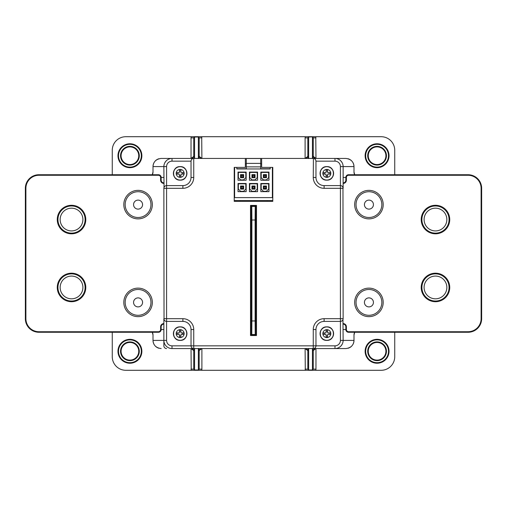 <?xml version="1.0" encoding="UTF-8"?>
<svg xmlns="http://www.w3.org/2000/svg" width="507" height="507" viewBox="0 0 507 507"><rect width="100%" height="100%" fill="white"/><g stroke="black" fill="none" stroke-linecap="round" stroke-linejoin="round"><path stroke-width="0.76" d="M163.869 177.45L161.156 177.45A2.719 2.719 0 0 0 158.438 174.731L38.931 174.731A13.581 13.581 0 0 0 25.35 188.312L25.35 318.688A13.581 13.581 0 0 0 38.931 332.269L158.438 332.269A2.719 2.719 0 0 0 161.156 329.55L163.869 329.55M343.131 329.55L345.844 329.55L345.844 326.831A2.719 2.719 0 0 0 343.131 324.119L343.131 323.574A3.257 3.257 0 0 1 346.389 326.831L346.389 329.55A2.174 2.174 0 0 0 348.562 331.724L468.069 331.724A13.036 13.036 0 0 0 481.105 318.688L481.105 188.312A13.036 13.036 0 0 0 468.069 175.276L348.562 175.276A2.174 2.174 0 0 0 346.389 177.45L346.389 180.169A3.257 3.257 0 0 1 343.131 183.426L343.131 182.881A2.719 2.719 0 0 0 345.844 180.169L345.844 177.45L343.131 177.45M191.735 348.658L191.031 348.562L191.221 370.294L125.844 370.294A13.581 13.581 0 0 1 112.262 356.713L112.262 332.269M112.262 174.731L112.262 150.287A13.581 13.581 0 0 1 125.844 136.706L191.221 136.706L191.031 137.866L193.744 137.866L193.744 155.719L193.744 137.866L194.561 136.706L191.221 136.706M152.271 332.269L153.006 334.981A5.431 5.431 0 0 0 152.423 332.529M354.577 332.529A5.431 5.431 0 0 0 353.994 334.981L353.994 340.412A8.15 8.15 0 0 1 353.766 342.326M353.74 342.428A8.15 8.15 0 0 1 352.98 344.348M351.738 346.047A8.15 8.15 0 0 1 350.305 347.232M350.058 347.39A8.15 8.15 0 0 1 348.043 348.258M342.973 319.594L343.131 340.412L353.994 340.412C353.671 345.197 350.952 347.916 345.844 348.562L313.256 348.562L334.981 348.562L334.981 345.844L315.969 345.844L315.855 346.636M305.81 348.658L305.106 348.562L305.296 370.294L315.779 370.294L315.969 369.134L313.256 369.134L313.256 351.281C312.984 348.962 312.718 348.062 312.439 348.582L308.636 348.582C308.338 348.138 308.066 349.038 307.819 351.281L307.819 369.134L308.636 369.996L312.439 369.996L313.256 369.134L313.256 351.281A2.719 2.719 0 0 1 315.969 348.562L315.265 348.658M315.779 370.294L381.156 370.294A13.581 13.581 0 0 0 394.738 356.713L394.738 332.269M377.081 339.329A11.953 11.953 0 0 1 389.034 351.281A11.953 11.953 0 0 1 377.081 363.227A11.953 11.953 0 0 1 365.129 351.281A11.953 11.953 0 0 1 377.081 339.329M165.459 348.315L166.588 348.562A2.719 2.719 0 0 1 163.869 345.844L163.869 340.412A8.15 8.15 0 0 0 172.019 348.562L193.744 348.562L172.019 348.562A8.15 8.15 0 0 1 163.869 340.412L163.869 318.688A2.719 2.719 0 0 0 166.588 321.4L165.802 321.286M158.957 348.258A8.15 8.15 0 0 1 156.942 347.39M156.695 347.232A8.15 8.15 0 0 1 155.262 346.047M154.02 344.348A8.15 8.15 0 0 1 153.26 342.428M153.234 342.326A8.15 8.15 0 0 1 153.006 340.412C153.329 345.197 156.048 347.916 161.156 348.562M129.919 339.329A11.953 11.953 0 0 1 141.871 351.281A11.953 11.953 0 0 1 129.919 363.227A11.953 11.953 0 0 1 117.966 351.281A11.953 11.953 0 0 1 129.919 339.329M152.423 174.471A5.431 5.431 0 0 0 153.006 172.019L153.006 166.588A8.15 8.15 0 0 1 153.234 164.674M153.26 164.572A8.15 8.15 0 0 1 154.02 162.652M155.262 160.953A8.15 8.15 0 0 1 156.695 159.768M156.942 159.61A8.15 8.15 0 0 1 158.957 158.742M164.027 187.406L163.869 166.588L153.006 166.588C153.329 161.803 156.048 159.084 161.156 158.438L245.35 158.438L245.35 167.399L234.215 167.399L234.215 201.349L272.785 201.349L272.785 167.399L261.65 167.399L261.65 158.438L245.35 158.438M129.919 143.773A11.953 11.953 0 0 1 141.871 155.719A11.953 11.953 0 0 1 129.919 167.671A11.953 11.953 0 0 1 117.966 155.719A11.953 11.953 0 0 1 129.919 143.773M315.265 158.342L315.969 158.438L315.779 136.706L381.156 136.706A13.581 13.581 0 0 1 394.738 150.287L394.738 174.731M261.65 158.438L345.844 158.438C350.952 159.084 353.671 161.803 353.994 166.588L353.994 172.019A5.431 5.431 0 0 0 354.577 174.471M348.043 158.742A8.15 8.15 0 0 1 350.058 159.61M350.305 159.768A8.15 8.15 0 0 1 351.738 160.953M352.98 162.652A8.15 8.15 0 0 1 353.74 164.572M353.766 164.674A8.15 8.15 0 0 1 353.994 166.588L343.131 166.588L343.131 188.312A2.719 2.719 0 0 0 340.412 185.6L341.198 185.714M377.081 143.773A11.953 11.953 0 0 1 389.034 155.719A11.953 11.953 0 0 1 377.081 167.671A11.953 11.953 0 0 1 365.129 155.719A11.953 11.953 0 0 1 377.081 143.773M201.704 370.294L201.894 369.134L199.181 369.134L199.181 351.281C198.909 348.962 198.643 348.062 198.364 348.582L194.561 348.582C194.263 348.138 193.991 349.038 193.744 351.281L193.744 369.134L194.561 369.996L198.364 369.996L199.181 369.134L199.181 351.281A2.719 2.719 0 0 1 201.894 348.562L198.364 348.562L198.364 370.294L305.296 370.294M201.19 158.342L201.894 158.438L201.704 136.706L192.387 136.706M305.296 136.706L305.106 137.866L307.819 137.866L307.819 155.719L307.819 137.866L308.636 136.706L201.704 136.706M353.994 334.981L354.729 332.269M345.844 348.562L334.981 348.562A8.15 8.15 0 0 0 343.131 340.412A8.15 8.15 0 0 1 334.981 348.562A8.15 8.15 0 0 0 343.131 340.412L340.412 340.412A5.431 5.431 0 0 1 334.981 345.844M343.131 166.588A8.15 8.15 0 0 0 334.981 158.438A8.15 8.15 0 0 1 343.131 166.588L340.412 166.588L340.412 185.6L324.119 185.6A8.15 8.15 0 0 1 315.969 177.45L315.969 161.156C315.728 159.42 314.822 158.514 313.256 158.438L345.844 158.438M235.844 200.538L235.844 201.349M239.919 201.349L239.919 200.538M250.515 222.262L250.515 226.337M250.515 255.534L250.515 251.466M250.515 284.738L250.515 280.663M250.515 310.538L250.515 306.462M256.485 306.462L256.485 310.538M256.485 280.663L256.485 284.738M256.485 251.466L256.485 255.534M256.485 222.262L256.485 226.337M267.081 200.538L267.081 201.349M271.156 201.349L271.156 200.538M261.65 163.869L260.699 163.869M246.301 163.869L245.35 163.869M234.215 200.538L272.785 200.538M272.785 196.463L272.379 196.463M234.621 196.463L234.215 196.463M191.221 370.294L198.364 370.294M194.561 348.562L194.561 370.294L192.387 370.294M314.613 370.294L312.439 370.294L312.439 348.562M314.613 136.706L308.636 136.706M315.779 136.706L308.636 137.004L308.636 158.418L312.439 158.418C312.737 158.862 313.009 157.962 313.256 155.719L313.256 137.866L312.439 137.004L312.439 158.438M342.117 344.348L340.869 346.047M251.073 220L250.965 207.236L250.515 206.786L251.326 205.969L255.674 205.969L256.485 206.786L256.035 207.236L255.927 220L255.927 320.95L256.035 333.714L256.485 334.17L255.674 334.981L251.326 334.981L250.515 334.17L250.965 333.714L251.073 320.95L251.073 220L251.89 220L251.776 206.419L251.326 205.969M251.326 334.981L251.776 334.531L251.89 320.95L251.89 220L255.11 220L255.11 320.95L255.224 334.531L255.674 334.981M255.674 205.969L255.224 206.419L255.11 220L255.927 220M354.729 174.731L353.994 172.019M342.117 162.652L340.869 160.953M161.156 158.438L193.744 158.438L193.744 177.45A10.862 10.862 0 0 1 182.881 188.312L166.588 188.312L166.588 185.6L165.802 185.714M305.106 137.866L305.106 158.438L308.636 158.418C308.357 158.938 308.091 158.038 307.819 155.719A2.719 2.719 0 0 1 305.106 158.438L305.81 158.342M164.883 162.652L166.131 160.953M153.006 172.019L152.271 174.731M191.735 158.342L191.031 158.438A2.719 2.719 0 0 0 193.744 155.719C194.016 158.038 194.282 158.938 194.561 158.418L198.364 158.418C198.662 158.862 198.934 157.962 199.181 155.719L199.181 137.866L198.364 137.004L194.561 137.004L194.561 158.438M193.712 156.156L193.623 156.536M193.598 156.606L193.401 157.043M201.894 137.866L199.181 137.866L199.181 155.719L199.181 137.866M199.517 157.037L199.327 156.6M199.302 156.536L199.213 156.156M199.283 156.46L201.894 158.438A2.719 2.719 0 0 1 199.181 155.719M307.787 156.156L307.698 156.536M307.673 156.606L307.476 157.043M315.969 137.866L313.256 137.866L313.256 155.719L313.256 137.866M313.592 157.037L313.402 156.6M313.377 156.536L313.288 156.156M313.358 156.46L315.969 158.438A2.719 2.719 0 0 1 313.256 155.719M191.031 369.134L193.744 369.134L193.744 351.281L193.744 369.134M193.408 349.963L193.598 350.4M193.623 350.464L193.712 350.844M193.642 350.54L191.031 348.562A2.719 2.719 0 0 1 193.744 351.281M199.213 350.844L199.302 350.464M199.327 350.394L199.524 349.957M201.19 348.658L201.894 348.562L201.894 369.134M305.106 369.134L307.819 369.134L307.819 351.281L307.819 369.134M307.483 349.963L307.673 350.4M307.698 350.464L307.787 350.844M307.717 350.54L305.106 348.562A2.719 2.719 0 0 1 307.819 351.281M313.288 350.844L313.377 350.464M313.402 350.394L313.599 349.957M164.084 346.908L164.566 347.663M192.837 348.404L193.744 348.562L193.744 345.844L172.019 345.844A5.431 5.431 0 0 1 166.588 340.412L153.006 340.412L153.006 334.981M251.954 189.117L255.046 189.117L255.046 186.018L251.954 186.018L251.954 189.117L252.765 188.3L254.235 188.3L254.235 186.836L252.765 186.836L252.765 188.3M251.954 186.018L252.765 186.836M255.046 186.018L254.235 186.836M264.172 188.3L265.643 188.3L265.643 186.836L264.172 186.836L264.172 188.3L263.361 189.117L266.454 189.117L265.643 188.3M241.357 188.3L242.828 188.3L242.828 186.836L241.357 186.836L241.357 188.3L240.546 189.117L243.639 189.117L242.828 188.3M266.454 189.117L266.454 186.018L265.643 186.836M266.454 186.018L263.361 186.018L264.172 186.836M263.361 186.018L263.361 189.117M246.301 168.761L236.794 168.761M270.206 168.761L260.699 168.761M272.785 189.536L272.379 189.536M272.379 191.437L272.785 191.437M263.361 177.71L266.454 177.71L266.454 174.611L263.361 174.611L263.361 177.71L264.172 176.892L265.643 176.892L265.643 175.428L264.172 175.428L264.172 176.892M263.361 174.611L264.172 175.428M266.454 174.611L265.643 175.428M254.235 175.428L252.765 175.428L252.765 176.892L254.235 176.892L254.235 175.428L255.046 174.611L251.954 174.611L251.954 177.71L252.765 176.892M242.828 175.428L241.357 175.428L241.357 176.892L242.828 176.892L242.828 175.428L243.639 174.611L240.546 174.611L240.546 177.71L241.357 176.892M266.454 177.71L265.643 176.892M251.954 174.611L252.765 175.428M251.954 177.71L255.046 177.71L255.046 174.611M255.046 177.71L254.235 176.892M240.546 174.611L241.357 175.428M240.546 177.71L243.639 177.71L243.639 174.611M243.639 177.71L242.828 176.892M255.046 189.117L254.235 188.3M243.639 189.117L243.639 186.018L240.546 186.018L241.357 186.836M243.639 186.018L242.828 186.836M240.546 186.018L240.546 189.117M354.672 302.387A14.259 14.259 0 0 0 368.931 316.647A14.259 14.259 0 0 0 383.191 302.387A14.259 14.259 0 0 0 368.931 288.128A14.259 14.259 0 0 0 354.672 302.387M354.672 204.613A14.259 14.259 0 0 0 368.931 218.872A14.259 14.259 0 0 0 383.191 204.613A14.259 14.259 0 0 0 368.931 190.353A14.259 14.259 0 0 0 354.672 204.613M421.216 287.45A14.259 14.259 0 0 0 435.475 301.709A14.259 14.259 0 0 0 449.734 287.45A14.259 14.259 0 0 0 435.475 273.191A14.259 14.259 0 0 0 421.216 287.45M421.216 219.55A14.259 14.259 0 0 0 435.475 233.809A14.259 14.259 0 0 0 449.734 219.55A14.259 14.259 0 0 0 435.475 205.291A14.259 14.259 0 0 0 421.216 219.55M346.389 177.45L345.844 177.45A2.719 2.719 0 0 1 348.562 174.731L468.069 174.731A13.581 13.581 0 0 1 481.65 188.312L481.65 318.688A13.581 13.581 0 0 1 468.069 332.269L348.562 332.269A2.719 2.719 0 0 1 345.844 329.55L346.389 329.55M435.475 233.131A13.581 13.581 0 0 1 421.894 219.55A13.581 13.581 0 0 1 435.475 205.969A13.581 13.581 0 0 1 449.056 219.55A13.581 13.581 0 0 1 435.475 233.131M435.475 230.926A11.376 11.376 0 0 1 424.099 219.55A11.376 11.376 0 0 1 435.475 208.174A11.376 11.376 0 0 1 446.851 219.55A11.376 11.376 0 0 1 435.475 230.926M435.355 273.869A13.581 13.581 0 0 1 449.056 287.33A13.581 13.581 0 0 1 435.595 301.031A13.581 13.581 0 0 1 421.9 287.57A13.581 13.581 0 0 1 435.355 273.869M435.374 276.074A11.376 11.376 0 0 1 446.851 287.349A11.376 11.376 0 0 1 435.576 298.826A11.376 11.376 0 0 1 424.099 287.551A11.376 11.376 0 0 1 435.374 276.074M270.206 167.399L270.206 168.964L236.794 168.964L236.794 167.399M272.379 167.399L272.379 197.616L234.621 197.616L234.621 167.399M238.017 172.088L238.017 180.232L246.168 180.232L246.168 172.088L238.017 172.088M249.425 172.088L249.425 180.232L257.575 180.232L257.575 172.088L249.425 172.088M260.832 172.088L260.832 180.232L268.983 180.232L268.983 172.088L260.832 172.088M238.017 191.64L238.017 183.496L246.168 183.496L246.168 191.64L238.017 191.64M249.425 191.64L249.425 183.496L257.575 183.496L257.575 191.64L249.425 191.64M260.832 191.64L260.832 183.496L268.983 183.496L268.983 191.64L260.832 191.64M260.699 168.964L260.699 158.507L246.301 158.507L246.301 168.964M260.699 166.879L246.301 166.879M260.699 163.393L246.301 163.393M268.64 172.424L268.64 177.653L266.403 179.896L263.412 179.896L261.175 177.653L261.175 172.424L268.64 172.424M245.825 172.424L245.825 177.653L243.588 179.896L240.597 179.896L238.36 177.653L238.36 172.424L245.825 172.424M257.233 172.424L257.233 177.653L254.996 179.896L252.004 179.896L249.767 177.653L249.767 172.424L257.233 172.424M268.64 183.832L268.64 189.06L266.403 191.304L263.412 191.304L261.175 189.06L261.175 183.832L268.64 183.832M245.825 183.832L245.825 189.06L243.588 191.304L240.597 191.304L238.36 189.06L238.36 183.832L245.825 183.832M257.233 183.832L257.233 189.06L254.996 191.304L252.004 191.304L249.767 189.06L249.767 183.832L257.233 183.832M250.515 205.424L250.515 335.526L256.485 335.526L256.485 205.424L250.515 205.424M334.981 158.438L334.981 161.156L315.969 161.156L315.867 160.415M315.519 159.654L315.177 159.23M314.752 158.887L313.991 158.539M313.415 158.444L313.256 177.45L315.969 177.45M341.946 186.075L342.555 186.646M342.973 187.406L343.131 318.688L340.412 318.688L340.412 321.4L341.198 321.286M315.493 347.377L314.923 347.992M314.163 348.404L313.256 348.562A2.719 2.719 0 0 0 315.969 345.844L315.969 329.55A8.15 8.15 0 0 1 324.119 321.4L340.412 321.4A2.719 2.719 0 0 0 343.131 318.688A2.719 2.719 0 0 1 340.412 321.4L340.412 340.412M164.027 319.594L163.869 188.312L166.588 188.312L166.588 321.4L182.881 321.4A8.15 8.15 0 0 1 191.031 329.55L191.031 345.844A2.719 2.719 0 0 0 193.744 348.562L313.256 348.562L313.256 329.55A10.862 10.862 0 0 1 324.119 318.688L340.412 318.688L340.412 188.312L343.131 188.312M165.054 320.925L164.445 320.354M172.019 158.438A8.15 8.15 0 0 0 163.869 166.588A8.15 8.15 0 0 1 172.019 158.438L172.019 161.156L191.031 161.156L191.133 160.415M191.481 159.654L191.823 159.23M192.248 158.887L193.009 158.539M193.585 158.444L193.744 158.438C192.178 158.514 191.272 159.42 191.031 161.156L191.031 177.45A8.15 8.15 0 0 1 182.881 185.6L166.588 185.6L166.588 166.588A5.431 5.431 0 0 1 172.019 161.156M163.869 188.312A2.719 2.719 0 0 1 166.588 185.6M193.839 348.562L193.744 348.562A2.719 2.719 0 0 1 191.031 345.844L191.145 346.636M191.507 347.377L192.077 347.992M341.946 320.925L342.555 320.354M165.054 186.075L164.445 186.646M234.621 195.379A61.113 61.113 0 0 0 234.215 195.512M272.785 195.512A61.113 61.113 0 0 0 272.379 195.379M160.611 326.831A3.257 3.257 0 0 1 163.869 323.574L163.869 324.119A2.719 2.719 0 0 0 161.156 326.831L160.611 326.831L160.611 329.55A2.174 2.174 0 0 1 158.438 331.724L38.931 331.724A13.036 13.036 0 0 1 25.895 318.688L25.895 188.312A13.036 13.036 0 0 1 38.931 175.276L158.438 175.276A2.174 2.174 0 0 1 160.611 177.45L160.611 180.169A3.257 3.257 0 0 0 163.869 183.426L163.869 182.881A2.719 2.719 0 0 1 161.156 180.169L161.156 177.45L160.611 177.45M152.328 302.387A14.259 14.259 0 0 1 138.069 316.647A14.259 14.259 0 0 1 123.809 302.387A14.259 14.259 0 0 1 138.069 288.128A14.259 14.259 0 0 1 152.328 302.387M152.328 204.613A14.259 14.259 0 0 1 138.069 218.872A14.259 14.259 0 0 1 123.809 204.613A14.259 14.259 0 0 1 138.069 190.353A14.259 14.259 0 0 1 152.328 204.613M85.784 287.45A14.259 14.259 0 0 1 71.525 301.709A14.259 14.259 0 0 1 57.266 287.45A14.259 14.259 0 0 1 71.525 273.191A14.259 14.259 0 0 1 85.784 287.45M85.784 219.55A14.259 14.259 0 0 1 71.525 233.809A14.259 14.259 0 0 1 57.266 219.55A14.259 14.259 0 0 1 71.525 205.291A14.259 14.259 0 0 1 85.784 219.55M160.611 329.55L161.156 329.55L161.156 326.831M71.525 233.131A13.581 13.581 0 0 0 85.106 219.55A13.581 13.581 0 0 0 71.525 205.969A13.581 13.581 0 0 0 57.944 219.55A13.581 13.581 0 0 0 71.525 233.131M71.525 230.926A11.376 11.376 0 0 0 82.901 219.55A11.376 11.376 0 0 0 71.525 208.174A11.376 11.376 0 0 0 60.149 219.55A11.376 11.376 0 0 0 71.525 230.926M71.645 273.869A13.581 13.581 0 0 0 57.944 287.33A13.581 13.581 0 0 0 71.405 301.031A13.581 13.581 0 0 0 85.1 287.57A13.581 13.581 0 0 0 71.645 273.869M71.626 276.074A11.376 11.376 0 0 0 60.149 287.349A11.376 11.376 0 0 0 71.424 298.826A11.376 11.376 0 0 0 82.901 287.551A11.376 11.376 0 0 0 71.626 276.074M368.931 306.893A4.5 4.5 0 0 1 364.432 302.387A4.5 4.5 0 0 1 368.931 297.888A4.5 4.5 0 0 1 373.437 302.387A4.5 4.5 0 0 1 368.931 306.893M356.034 302.387A12.903 12.903 0 0 1 368.931 289.491A12.903 12.903 0 0 1 381.834 302.387A12.903 12.903 0 0 1 368.931 315.291A12.903 12.903 0 0 1 356.034 302.387M368.931 209.112A4.5 4.5 0 0 1 364.432 204.613A4.5 4.5 0 0 1 368.931 200.107A4.5 4.5 0 0 1 373.437 204.613A4.5 4.5 0 0 1 368.931 209.112M356.034 204.613A12.903 12.903 0 0 1 368.931 191.709A12.903 12.903 0 0 1 381.834 204.613A12.903 12.903 0 0 1 368.931 217.509A12.903 12.903 0 0 1 356.034 204.613M138.069 209.112A4.5 4.5 0 0 1 133.563 204.613A4.5 4.5 0 0 1 138.069 200.107A4.5 4.5 0 0 1 142.568 204.613A4.5 4.5 0 0 1 138.069 209.112M125.166 204.613A12.903 12.903 0 0 1 138.069 191.709A12.903 12.903 0 0 1 150.966 204.613A12.903 12.903 0 0 1 138.069 217.509A12.903 12.903 0 0 1 125.166 204.613M138.069 306.893A4.5 4.5 0 0 1 133.563 302.387A4.5 4.5 0 0 1 138.069 297.888A4.5 4.5 0 0 1 142.568 302.387A4.5 4.5 0 0 1 138.069 306.893M125.166 302.387A12.903 12.903 0 0 1 138.069 289.491A12.903 12.903 0 0 1 150.966 302.387A12.903 12.903 0 0 1 138.069 315.291A12.903 12.903 0 0 1 125.166 302.387M326.102 334.899L326.102 337.288L327.566 337.288L327.566 334.899A0.545 0.545 0 0 1 328.111 334.36L330.501 334.36L330.501 332.89L328.111 332.89A0.545 0.545 0 0 1 327.566 332.345L327.566 329.956L326.102 329.956L326.102 332.345A0.545 0.545 0 0 1 325.557 332.89L323.168 332.89L323.168 334.36L325.557 334.36A0.545 0.545 0 0 1 326.102 334.899M326.102 335.976L327.566 335.976M324.486 332.89L324.486 334.36M327.566 331.274L326.102 331.274M329.182 334.36L329.182 332.89M326.102 174.655L326.102 177.044L327.566 177.044L327.566 174.655A0.545 0.545 0 0 1 328.111 174.11L330.501 174.11L330.501 172.64L328.111 172.64A0.545 0.545 0 0 1 327.566 172.101L327.566 169.712L326.102 169.712L326.102 172.101A0.545 0.545 0 0 1 325.557 172.64L323.168 172.64L323.168 174.11L325.557 174.11A0.545 0.545 0 0 1 326.102 174.655M326.102 175.726L327.566 175.726M324.486 172.64L324.486 174.11M327.566 171.024L326.102 171.024M329.182 174.11L329.182 172.64M179.434 174.655L179.434 177.044L180.898 177.044L180.898 174.655A0.545 0.545 0 0 1 181.443 174.11L183.832 174.11L183.832 172.64L181.443 172.64A0.545 0.545 0 0 1 180.898 172.101L180.898 169.712L179.434 169.712L179.434 172.101A0.545 0.545 0 0 1 178.889 172.64L176.499 172.64L176.499 174.11L178.889 174.11A0.545 0.545 0 0 1 179.434 174.655M179.434 175.726L180.898 175.726M177.818 172.64L177.818 174.11M180.898 171.024L179.434 171.024M182.514 174.11L182.514 172.64M179.434 334.899L179.434 337.288L180.898 337.288L180.898 334.899A0.545 0.545 0 0 1 181.443 334.36L183.832 334.36L183.832 332.89L181.443 332.89A0.545 0.545 0 0 1 180.898 332.345L180.898 329.956L179.434 329.956L179.434 332.345A0.545 0.545 0 0 1 178.889 332.89L176.499 332.89L176.499 334.36L178.889 334.36A0.545 0.545 0 0 1 179.434 334.899M179.434 335.976L180.898 335.976M177.818 332.89L177.818 334.36M180.898 331.274L179.434 331.274M182.514 334.36L182.514 332.89M389.034 155.719A11.953 11.953 0 0 0 377.081 143.773A11.953 11.953 0 0 0 365.129 155.719A11.953 11.953 0 0 0 377.081 167.671A11.953 11.953 0 0 0 389.034 155.719A11.953 11.953 0 0 0 377.081 143.773A11.953 11.953 0 0 0 365.129 155.719M385.909 155.719A8.828 8.828 0 0 1 377.081 164.547A8.828 8.828 0 0 1 368.253 155.719A8.828 8.828 0 0 1 377.081 146.897A8.828 8.828 0 0 1 385.909 155.719M141.871 155.719A11.953 11.953 0 0 0 129.919 143.773A11.953 11.953 0 0 0 117.966 155.719A11.953 11.953 0 0 0 129.919 167.671A11.953 11.953 0 0 0 141.871 155.719A11.953 11.953 0 0 0 129.919 143.773A11.953 11.953 0 0 0 117.966 155.719M138.747 155.719A8.828 8.828 0 0 1 129.919 164.547A8.828 8.828 0 0 1 121.091 155.719A8.828 8.828 0 0 1 129.919 146.897A8.828 8.828 0 0 1 138.747 155.719M141.871 351.281A11.953 11.953 0 0 0 129.919 339.329A11.953 11.953 0 0 0 117.966 351.281A11.953 11.953 0 0 0 129.919 363.227A11.953 11.953 0 0 0 141.871 351.281A11.953 11.953 0 0 0 129.919 339.329A11.953 11.953 0 0 0 117.966 351.281M138.747 351.281A8.828 8.828 0 0 1 129.919 360.103A8.828 8.828 0 0 1 121.091 351.281A8.828 8.828 0 0 1 129.919 342.453A8.828 8.828 0 0 1 138.747 351.281M389.034 351.281A11.953 11.953 0 0 0 377.081 339.329A11.953 11.953 0 0 0 365.129 351.281A11.953 11.953 0 0 0 377.081 363.227A11.953 11.953 0 0 0 389.034 351.281A11.953 11.953 0 0 0 377.081 339.329A11.953 11.953 0 0 0 365.129 351.281M385.909 351.281A8.828 8.828 0 0 1 377.081 360.103A8.828 8.828 0 0 1 368.253 351.281A8.828 8.828 0 0 1 377.081 342.453A8.828 8.828 0 0 1 385.909 351.281M315.969 369.134L315.975 348.562L313.389 350.419M191.031 137.866L191.025 158.438L193.611 156.581M250.965 207.236A0.818 0.818 -45 0 1 251.776 206.419L255.224 206.419A0.818 0.818 -135 0 1 256.035 207.236M256.035 333.714A0.818 0.818 135 0 1 255.224 334.531L251.776 334.531A0.818 0.818 45 0 1 250.965 333.714M251.073 320.95L255.927 320.95M198.364 136.706L198.364 158.438M308.636 370.294L308.636 348.562M345.844 326.831L346.389 326.831M348.562 332.269L348.562 331.724M468.069 332.269L468.069 331.724M481.65 318.688L481.105 318.688M481.65 188.312L481.105 188.312M468.069 174.731L468.069 175.276M348.562 174.731L348.562 175.276M345.844 180.169L346.389 180.169M340.412 185.6L340.412 188.312L324.119 188.312A10.862 10.862 0 0 1 313.256 177.45M163.869 318.688L182.881 318.688A10.862 10.862 0 0 1 193.744 329.55L193.744 345.844L315.969 345.844M334.981 161.156A5.431 5.431 0 0 1 340.412 166.588M166.588 340.412L166.588 321.4M172.019 348.562L172.019 345.844M163.869 166.588L166.588 166.588M193.744 177.45L191.031 177.45M182.881 188.312L182.881 185.6M182.881 318.688L182.881 321.4M193.744 329.55L191.031 329.55M313.256 329.55L315.969 329.55M324.119 318.688L324.119 321.4M324.119 188.312L324.119 185.6M161.156 180.169L160.611 180.169M158.438 174.731L158.438 175.276M38.931 174.731L38.931 175.276M25.35 188.312L25.895 188.312M25.35 318.688L25.895 318.688M38.931 332.269L38.931 331.724M158.438 332.269L158.438 331.724M326.831 329.658A3.967 3.967 0 0 0 322.864 333.625A3.967 3.967 0 0 0 326.831 337.592A3.967 3.967 0 0 0 330.805 333.625A3.967 3.967 0 0 0 326.831 329.658M326.831 326.952A6.673 6.673 0 0 0 320.158 333.625A6.673 6.673 0 0 0 326.831 340.298A6.673 6.673 0 0 0 333.511 333.625A6.673 6.673 0 0 0 326.831 326.952M326.831 326.863A6.762 6.762 0 0 1 333.6 333.625A6.762 6.762 0 0 1 326.831 340.387A6.762 6.762 0 0 1 320.069 333.625A6.762 6.762 0 0 1 326.831 326.863C318.104 326.438 318.104 340.805 326.831 340.387C335.564 340.805 335.564 326.438 326.831 326.857M326.831 169.408A3.967 3.967 0 0 0 322.864 173.375A3.967 3.967 0 0 0 326.831 177.342A3.967 3.967 0 0 0 330.805 173.375A3.967 3.967 0 0 0 326.831 169.408M326.831 166.702A6.673 6.673 0 0 0 320.158 173.375A6.673 6.673 0 0 0 326.831 180.048A6.673 6.673 0 0 0 333.511 173.375A6.673 6.673 0 0 0 326.831 166.702M326.831 166.613A6.762 6.762 0 0 1 333.6 173.375A6.762 6.762 0 0 1 326.831 180.137A6.762 6.762 0 0 1 320.069 173.375A6.762 6.762 0 0 1 326.831 166.613C318.104 166.195 318.104 180.562 326.831 180.143C335.564 180.562 335.564 166.195 326.831 166.613M180.169 169.408A3.967 3.967 0 0 0 176.195 173.375A3.967 3.967 0 0 0 180.169 177.342A3.967 3.967 0 0 0 184.136 173.375A3.967 3.967 0 0 0 180.169 169.408M180.169 166.702A6.673 6.673 0 0 0 173.489 173.375A6.673 6.673 0 0 0 180.169 180.048A6.673 6.673 0 0 0 186.842 173.375A6.673 6.673 0 0 0 180.169 166.702M180.169 166.613A6.762 6.762 0 0 1 186.931 173.375A6.762 6.762 0 0 1 180.169 180.137A6.762 6.762 0 0 1 173.4 173.375A6.762 6.762 0 0 1 180.169 166.613C171.436 166.195 171.436 180.562 180.169 180.143C188.896 180.562 188.896 166.195 180.169 166.613M180.169 329.658A3.967 3.967 0 0 0 176.195 333.625A3.967 3.967 0 0 0 180.169 337.592A3.967 3.967 0 0 0 184.136 333.625A3.967 3.967 0 0 0 180.169 329.658M180.169 326.952A6.673 6.673 0 0 0 173.489 333.625A6.673 6.673 0 0 0 180.169 340.298A6.673 6.673 0 0 0 186.842 333.625A6.673 6.673 0 0 0 180.169 326.952M180.169 326.863A6.762 6.762 0 0 1 186.931 333.625A6.762 6.762 0 0 1 180.169 340.387A6.762 6.762 0 0 1 173.4 333.625A6.762 6.762 0 0 1 180.169 326.863C171.436 326.438 171.436 340.805 180.169 340.387C188.896 340.805 188.896 326.438 180.169 326.857M388.489 155.719A11.408 11.408 0 0 0 377.081 144.311A11.408 11.408 0 0 0 365.674 155.719A11.408 11.408 0 0 0 377.081 167.126A11.408 11.408 0 0 0 388.489 155.719M386.454 155.719A9.373 9.373 0 0 1 377.081 165.092A9.373 9.373 0 0 1 367.708 155.719A9.373 9.373 0 0 1 377.081 146.352A9.373 9.373 0 0 1 386.454 155.719M141.326 155.719A11.408 11.408 0 0 0 129.919 144.311A11.408 11.408 0 0 0 118.511 155.719A11.408 11.408 0 0 0 129.919 167.126A11.408 11.408 0 0 0 141.326 155.719M139.292 155.719A9.373 9.373 0 0 1 129.919 165.092A9.373 9.373 0 0 1 120.546 155.719A9.373 9.373 0 0 1 129.919 146.352A9.373 9.373 0 0 1 139.292 155.719M141.326 351.281A11.408 11.408 0 0 0 129.919 339.874A11.408 11.408 0 0 0 118.511 351.281A11.408 11.408 0 0 0 129.919 362.689A11.408 11.408 0 0 0 141.326 351.281M139.292 351.281A9.373 9.373 0 0 1 129.919 360.648A9.373 9.373 0 0 1 120.546 351.281A9.373 9.373 0 0 1 129.919 341.908A9.373 9.373 0 0 1 139.292 351.281M388.489 351.281A11.408 11.408 0 0 0 377.081 339.874A11.408 11.408 0 0 0 365.674 351.281A11.408 11.408 0 0 0 377.081 362.689A11.408 11.408 0 0 0 388.489 351.281M386.454 351.281A9.373 9.373 0 0 1 377.081 360.648A9.373 9.373 0 0 1 367.708 351.281A9.373 9.373 0 0 1 377.081 341.908A9.373 9.373 0 0 1 386.454 351.281M307.686 156.581L305.106 158.438M199.314 350.419L201.894 348.562"/></g></svg>
